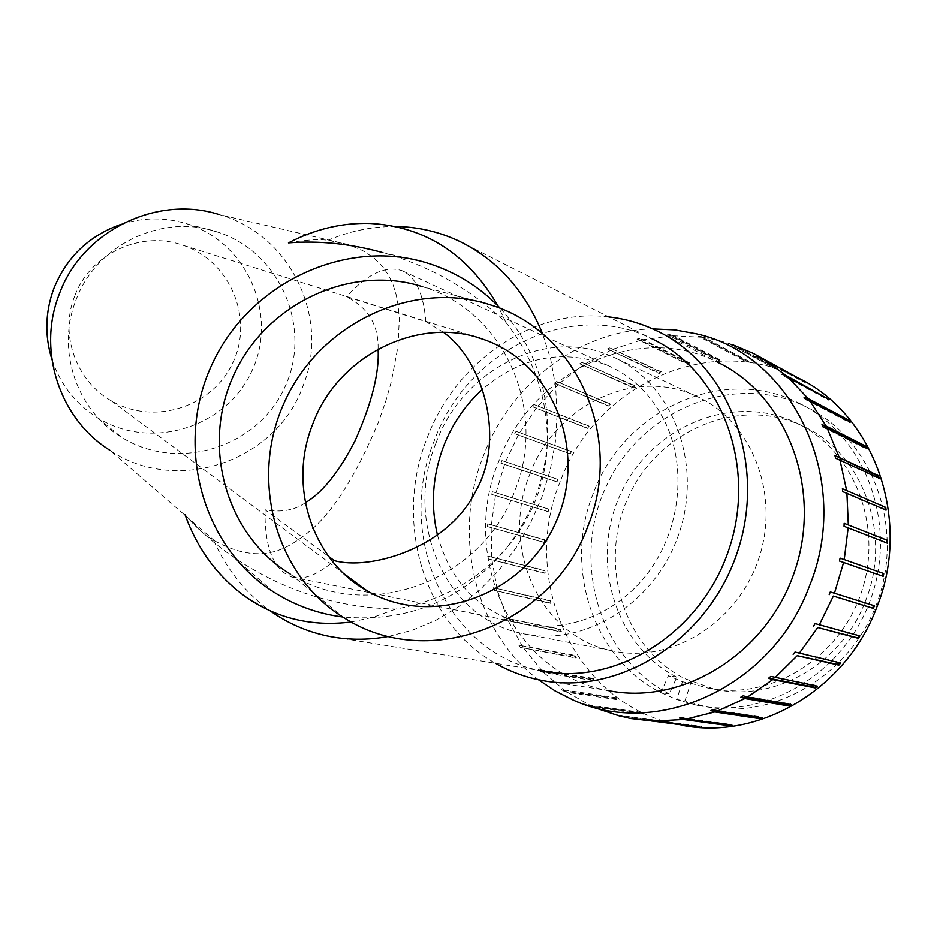 <?xml version="1.0" encoding="UTF-8"?>
<svg xmlns="http://www.w3.org/2000/svg" width="937" height="937" viewBox="0 0 937 937"><rect width="100%" height="100%" fill="white"/><g stroke="black" fill="none" stroke-linecap="round" stroke-linejoin="round"><path stroke-width="0.7" stroke-dasharray="4.68 3.51" d="M529.71 474.59C554.458 406.084 634.126 366.648 696.074 396.058C751.404 420.362 780.837 494.08 758.642 558.967C737.056 624.065 669.123 664.731 610.479 650.407C539.044 635.368 500.1 546.259 529.71 474.59M656.907 330.878L717.496 362.197C636.41 320.911 530.764 372.317 498.484 462.082C459.692 555.793 511.907 672.989 607.071 690.311L539.501 679.899M74.562 296.537C59.464 334.65 76.237 381.125 111.327 400.825C153.984 426.136 213.004 406.845 233.008 362.361C253.915 318.287 230.233 261.13 183.172 245.353C141.311 229.952 89.788 253.751 74.562 296.537M443.693 332.459L425.843 321.625L346.421 296.724C368.171 307.699 378.724 325.139 378.103 349.056M305.345 502.747C294.487 510.337 281.053 512.68 265.03 509.775L328.653 556.449M265.03 509.775C264.574 547.419 273.417 569.813 291.594 576.946C303.506 580.425 317.737 574.967 334.275 560.584M425.843 321.625C423.477 293.504 415.583 276.544 402.149 270.758C385.962 265.183 367.398 273.838 346.421 296.724M344.839 618.268L290.083 573.877C369.037 624.487 483.387 579.558 514.905 490.625C547.747 410.734 505.043 311.248 422.739 286.792L489.746 304.677M500.44 308.519C534.465 346.303 550.113 391.022 547.372 442.651C544.409 481.571 530.928 516.545 506.94 547.583C519.648 532.556 529.405 516.24 536.198 498.625C542.991 481.009 546.716 462.351 547.372 442.651C547.595 397.815 533.762 357.711 505.851 322.34C470.433 289.065 429.31 265.803 382.472 252.545L426.136 262.7M288.455 242.906C305.181 239.884 318.346 239.017 327.95 240.305L347.861 244.487L362.549 250.519L373.863 257.944L382.483 266.448L388.726 275.537L393.095 284.836L396.292 295.214L398.377 306.762L399.314 319.271L397.92 346.831L391.361 381.5L385.739 401.259L378.361 422.353C355.955 475.82 332.94 512.211 309.315 531.537C285.926 550.23 260.58 565.655 214.62 540.86L213.542 540.192C205.18 535.753 195.657 527.203 184.964 514.518C198.867 530.108 214.936 544.233 233.149 556.894C282.236 590.392 336.418 607.773 395.695 609.038C440.003 601.331 477.085 580.846 506.94 547.583C463.628 599.598 408.907 622.73 342.766 616.979M214.62 540.86L109.957 450.31C177.316 495.896 276.872 460.828 303.002 385.939C330.55 318.721 290.763 234.18 218.918 214.503L347.861 244.487M75.745 300.777C95.679 244.908 162.042 213.238 216.67 231.802C280.456 251.479 312.817 328.325 284.719 387.45C257.909 447.172 178.217 472.74 121.693 437.345C77.021 410.804 56.091 350.485 75.745 300.777M121.423 224.224C143.396 217.325 165.252 217.208 187.013 223.884C247.497 242.507 278.43 315.16 251.877 371.005C226.567 427.401 151.021 451.294 97.46 417.703C75.44 403.765 60.249 384.311 51.898 359.339M437.52 535.343C450.287 581.49 478.35 610.783 521.71 623.246C566.264 634.068 617.823 613.84 648.849 571.711C679.864 529.616 686.798 469.835 666.301 424.613C653.394 397.03 634.068 377.388 608.324 365.688C563.676 348.459 521.85 356.212 482.848 388.96M435.869 443.33C403.988 520.913 444.525 617.014 520.445 633.084C582.779 648.404 655.631 604.002 679.102 533.2C703.23 462.609 672.122 382.87 613.266 357.079C547.384 325.842 462.597 369.201 435.869 443.33M608.71 316.917C533.2 307.629 455.511 361.366 427.061 438.165C393.891 520.96 422.997 622.988 495.509 663.279M326.837 635.86L540.11 670.529C446.012 652.726 395.309 535.273 434.159 441.011C466.579 350.801 571.195 298.364 651.73 338.702L459.376 241.266M213.542 540.192C226.707 569.473 245.635 593.051 270.301 610.924L244.967 596.342M388.668 636.41L412.69 630.051L436.162 620.095L458.65 606.672L479.697 589.994L498.894 570.364L515.865 548.122L530.248 523.689L541.773 497.524L550.195 470.14L555.348 442.077L557.152 413.873L555.582 386.079L550.687 359.222L542.605 333.818M370.127 223.463L399.326 226.613C375.011 225.876 351.223 230.432 327.95 240.305M351.223 621.945L373.629 617.12L395.695 609.038M505.851 322.34L498.051 306.024M617.19 715.118L669.744 722.064L672.204 722.638L672.028 723.446L669.58 722.872L669.744 722.064M669.58 722.872L622.437 716.676M619.744 715.727L672.204 722.638M623.632 717.11L672.028 723.446M651.719 720.073L701.86 726.444L701.825 727.276M699.283 726.936L699.318 726.339M650.629 719.686L701.86 726.444M685.755 718.937L729.572 724.957L732.137 724.57L732.23 725.402M682.183 717.672L732.137 724.57M760.528 717.519L762.05 716.992L762.285 717.789M713.408 709.637L762.05 716.992M789.727 704.366L790.652 703.839L791.015 704.577M743.287 695.746L790.652 703.839M816.408 685.931L817.439 686.142M770.811 676.35L816.959 685.474M839.775 662.799L840.665 663.009M795.033 652.035L840.067 662.447M859.053 635.696L859.873 635.918M815.096 623.573L859.182 635.473M873.612 605.525L874.385 605.759M830.287 591.915L873.635 605.466M839.47 561.029L882.361 576.044M883.134 576.325L882.338 576.173M844.038 526.278L886.625 542.874M887.421 543.191L886.613 543.191M842.75 491.62L885.231 509.74M886.097 510.126L885.289 510.278M835.722 458.228L878.473 478.538L878.238 477.753M879.246 478.245L878.473 478.538M823.236 427.19L866.444 448.999L865.882 447.933M867.147 448.565L866.444 448.999M805.785 399.513L849.648 422.61L848.477 421.123M850.281 422.072L849.648 422.61M784 376.018L828.706 400.169L826.938 398.284M829.245 399.537L828.706 400.169M786.799 376.861L826.774 398.471M758.654 357.395L804.368 382.331L802.177 381.054L802.552 380.399M804.789 381.617L804.368 382.331M759.029 357.501L802.177 381.054M730.626 344.125L775.063 368.721L775.367 367.96L777.733 368.791L777.441 369.565M777.733 368.791L734.561 345.284M728.154 343.258L775.063 368.721M732.64 344.722L775.367 367.96M748.968 361.366L704.694 337.66L700.806 336.5L748.792 362.15L746.321 361.776L746.484 360.991L748.968 361.366L748.792 362.15M700.806 336.5L698.229 336.125L746.321 361.776M698.229 336.125L702.129 337.285L746.484 360.991M719.37 359.433L673.984 335.797L670.131 334.65L719.335 360.23L716.828 360.323L716.864 359.527L719.37 359.433L719.335 360.23M670.131 334.65L667.531 334.755L716.828 360.323M667.531 334.755L671.384 335.903L716.864 359.527M689.843 362.982L643.332 339.651L639.526 338.515L689.937 363.755L687.477 364.294L687.383 363.521L689.843 362.982L689.937 363.755M639.526 338.515L636.973 339.089L687.477 364.294M636.973 339.089L640.791 340.236L687.383 363.521M661.241 371.778L609.87 347.861L661.452 372.504L659.109 373.476L658.898 372.75L661.241 371.778L661.452 372.504M609.87 347.861L607.434 348.892L659.109 373.476M607.434 348.892L658.898 372.75M634.349 385.505L581.994 362.35L634.677 386.173L632.51 387.543L632.182 386.876L634.349 385.505L634.677 386.173M581.994 362.35L579.734 363.79L632.51 387.543M579.734 363.79L632.182 386.876M609.905 403.718L556.637 381.488L610.327 404.304L608.406 406.026L607.972 405.44L609.905 403.718L610.327 404.304M556.637 381.488L554.622 383.303L608.406 406.026M554.622 383.303L607.972 405.44M588.553 425.843L534.477 404.702L589.068 426.323L587.429 428.35L586.913 427.858L588.553 425.843L589.068 426.323M534.477 404.702L532.766 406.834L587.429 428.35M532.766 406.834L586.913 427.858M570.856 451.236L516.076 431.313L571.453 451.622L570.141 453.883L569.544 453.508L570.856 451.236L571.453 451.622M516.076 431.313L514.706 433.702L570.141 453.883M514.706 433.702L569.544 453.508M557.269 479.205L501.927 460.582L557.925 479.463L556.976 481.911L556.332 481.653L557.269 479.205L557.925 479.463M501.927 460.582L500.932 463.159L556.976 481.911M500.932 463.159L556.332 481.653M548.157 508.967L492.382 491.714L548.848 509.096L548.286 511.661L547.606 511.532L548.157 508.967L548.848 509.096M492.382 491.714L491.796 494.408L548.286 511.661M491.796 494.408L547.606 511.532M543.765 539.724L487.708 523.853L544.467 539.724L544.315 542.336L543.612 542.336L543.765 539.724L544.467 539.724M487.708 523.853L487.545 526.594L544.315 542.336M487.545 526.594L543.612 542.336M544.221 570.633L488.06 556.156L544.924 570.504L545.182 573.081L544.479 573.21L544.221 570.633L544.924 570.504M488.06 556.156L488.318 558.862L545.182 573.081M488.318 558.862L544.479 573.21M549.55 600.851L493.436 587.722L550.242 600.594L550.909 603.077L550.218 603.334L549.55 600.851L550.242 600.594M493.436 587.722L494.127 590.333L550.909 603.077M494.127 590.333L550.218 603.334M559.658 629.535L503.778 617.682L560.303 629.149L561.368 631.468L560.724 631.854L559.658 629.535L560.303 629.149M503.778 617.682L504.867 620.118L561.368 631.468M504.867 620.118L560.724 631.854M574.322 655.853L518.829 645.171L574.896 655.361L576.337 657.446L575.751 657.938L574.322 655.853L574.896 655.361M518.829 645.171L520.304 647.362L576.337 657.446M520.304 647.362L575.751 657.938M593.18 679.032L542.008 670.705L538.248 669.381L593.683 678.435L595.452 680.215L594.948 680.812L593.18 679.032L593.683 678.435M538.248 669.381L540.075 671.243L595.452 680.215M540.075 671.243L543.835 672.579L594.948 680.812M615.761 698.334L565.351 690.885L561.544 689.527L616.171 697.643L618.221 699.072L617.811 699.763L615.761 698.334L616.171 697.643M561.544 689.527L563.676 691.026L618.221 699.072M563.676 691.026L567.471 692.373L617.811 699.763M732.102 344.429L719.757 340.752L704.694 337.66M702.129 337.285L673.984 335.797M671.384 335.903L643.332 339.651M640.791 340.236L613.641 349.009M611.217 350.04L585.73 363.497M583.482 364.938L560.338 382.647M558.347 384.451L538.154 405.862M536.456 407.993L519.742 432.496M518.384 434.862L505.582 461.777M652.726 328.922C580.19 330.175 511.262 382.999 483.832 454.726C451.763 533.891 473.911 631.175 538.447 679.676M504.598 464.342L496.036 492.921M495.45 495.603L491.363 525.083M491.199 527.812L491.726 557.398M491.984 560.103L497.125 588.986M497.805 591.587L507.479 618.97M508.568 621.395L522.565 646.483M524.041 648.662L542.008 670.705M543.835 672.579L565.351 690.885M567.471 692.373L591.95 706.334L588.108 704.964L596.096 708.173L573.233 700.044M588.108 704.964L641.763 712.366L644.047 713.385L643.754 714.146L641.458 713.127L641.763 712.366M641.458 713.127L591.95 706.334M590.474 706.041L644.047 713.385M594.316 707.4L643.754 714.146M690.733 683.167L706.193 687.617C768.281 701.719 839.002 659.683 861.314 592.5C884.235 525.516 853.431 449.034 795.49 422.482C731.621 392.263 650.934 426.921 620.692 493.729C589.514 560.103 614.344 645.37 676.819 677.111L669.229 693.895L660.843 692.56L676.666 699.517L684.959 700.806L690.733 683.167L682.487 681.726L668.491 675.636L660.843 692.56C592.5 658.453 563.137 566.37 593.578 492.663C623.925 410.23 722.825 364.212 798.64 402.957L805.937 406.752C870.332 437.427 904.322 523.186 878.613 598.356C853.56 673.75 774.7 721.197 704.999 706.463L684.959 700.806M676.819 677.111L668.491 675.636M798.64 402.957C863.457 433.831 897.669 520.304 871.738 596.131C846.462 672.18 767.016 720.061 696.847 705.221L676.666 699.517L682.487 681.726M669.229 693.895C598.274 657.446 570.785 560.338 606.696 485.354C641.529 409.856 733.601 371.228 805.937 406.752M753.137 353.331L798.453 378.103C710.925 331.534 595.756 384.814 560.713 480.365C518.079 580.835 576.642 708.067 681.586 725.168L630.226 718.456M865.366 601.238C893.008 533.973 862.309 452.231 802.318 425.855C738.848 395.824 658.664 430.153 628.633 496.458C597.677 562.329 622.414 646.975 684.525 678.493L713.725 688.918C772.943 703.055 841.707 664.567 865.366 601.238M111.327 400.825L343.762 573.491M183.172 245.353L476.394 337.168M233.149 556.894L273.909 592.161M97.46 417.703L121.693 437.345M187.013 223.884L216.67 231.802M608.324 365.688L402.149 270.758M521.71 623.246L291.594 576.946M696.074 396.058L613.266 357.079M610.479 650.407L520.445 633.084M696.46 333.841L719.757 340.752M696.847 705.221L704.999 706.463M802.318 425.855L795.49 422.482M713.725 688.918L706.193 687.617"/><path stroke-width="1.41" d="M607.071 690.311C681.738 706.299 767.18 654.038 794.705 571.195C822.932 488.587 786.6 394.934 717.496 362.197M312.478 424.754C337.613 355.018 419.155 315.418 483.047 339.253C554.985 363.626 588.401 453.695 555.032 524.134C523.022 595.194 432.425 628.856 366.882 590.673C312.981 561.029 287.682 486.889 312.478 424.754M328.653 556.449L334.275 560.584C368.37 570.516 446.457 549.363 475.188 492.206C506.32 438.844 483.269 361.143 443.693 332.459M378.103 349.056C379.485 372.563 371.778 403.191 354.982 440.94C338.971 472.049 322.422 492.663 305.345 502.747M422.739 286.792C352.523 263.847 266.975 302.276 233.981 374.554C200.331 446.527 226.777 535.976 290.083 573.877M587.909 526.114C623.726 439.16 578.516 331.136 489.746 304.677C414.013 279.847 321.004 322.07 284.871 401.223C248.012 480.049 276.462 577.543 344.839 618.268C430.118 672.684 553.474 622.859 587.909 526.114M342.766 616.979C318.088 613.794 295.132 605.513 273.909 592.161C202.954 547.899 173.72 446.375 211.961 364.528C249.511 282.353 346.069 238.15 426.136 262.7C455.101 271.519 479.873 286.792 500.44 308.519M382.472 252.545C350.251 243.69 318.908 240.469 288.455 242.906C314.75 229.167 341.97 222.678 370.127 223.463C425.117 226.485 467.762 254.009 498.051 306.024M218.918 214.503C156.596 194.65 81.824 231.088 59.148 294.558C36.894 350.977 59.98 419.296 109.957 450.31M51.898 359.339C44.601 335.68 45.234 312.15 53.784 288.737C66.679 256.996 89.226 235.492 121.423 224.224M482.848 388.96C465.396 404.725 452.278 423.875 443.517 446.41C432.472 475.937 430.47 505.582 437.52 535.343M495.509 663.279C509.236 671.138 523.9 676.678 539.501 679.899C617.706 696.741 707.88 640.92 737.208 552.596C767.286 464.529 729.337 365.114 656.907 330.878C641.564 323.464 625.494 318.814 608.71 316.917M651.73 338.702C721.08 370.958 757.518 465.783 728.834 549.75C700.876 633.962 614.672 687.09 540.11 670.529M270.301 610.924C287.425 623.082 306.27 631.397 326.837 635.86C346.936 640.123 367.538 640.311 388.668 636.41M542.605 333.818C524.837 290.517 497.102 259.666 459.376 241.266C440.296 232.259 420.28 227.375 399.326 226.613M184.964 514.518C197.356 548.906 217.349 576.185 244.967 596.342C276.31 618.373 311.728 626.912 351.223 621.945M622.437 716.676L617.19 715.118L630.226 718.456L651.906 720.963L647.971 719.569L651.719 720.073M647.971 719.569L699.283 726.936M699.271 727.171L651.906 720.963M679.512 718.07L682.183 717.672L686.153 719.066L732.23 725.402L729.665 725.777L683.483 719.475L679.512 718.07L685.755 718.937M729.665 725.777L729.583 725.039M710.808 710.551L713.408 709.637L717.426 711.042L762.285 717.789L759.79 718.644L714.826 711.944L710.808 710.551L760.528 717.519M759.79 718.644L759.556 717.847M740.839 697.14L743.287 695.746L747.339 697.151L791.015 704.577L788.661 705.901L744.892 698.533L740.839 697.14L788.298 705.163L789.727 704.366M788.661 705.901L788.298 705.163M768.598 678.189L770.811 676.35L817.439 686.142L815.331 687.887L772.697 679.583L768.598 678.189L814.839 687.219L816.408 685.931M815.331 687.887L814.839 687.219M793.135 654.272L795.033 652.035L840.665 663.009L838.849 665.118L797.258 655.654L838.252 664.556L839.775 662.799M838.849 665.118L838.252 664.556M813.574 626.127L815.096 623.573L859.873 635.918L858.421 638.331L817.72 627.497L857.742 637.898L859.053 635.696M858.421 638.331L857.742 637.898M829.21 594.69L830.287 591.915L874.385 605.759L873.366 608.394L833.356 596.049L872.605 608.101L873.612 605.525M873.366 608.394L872.605 608.101M883.134 576.325L839.47 561.029L840.079 558.112L883.708 573.549L883.134 576.325M882.361 576.044L882.912 573.397M840.079 558.112L883.708 573.549M887.421 543.191L844.038 526.278L844.155 523.326L887.526 540.391L887.421 543.191M886.625 542.874L886.718 540.38M844.155 523.326L887.526 540.391M886.097 510.126L842.75 491.62L842.375 488.727L885.734 507.385L886.097 510.126M885.231 509.74L884.926 507.526M842.375 488.727L885.734 507.385M879.246 478.245L835.722 458.228L834.867 455.487L877.653 475.937L878.426 475.645L879.246 478.245M878.238 477.753L877.653 475.937M834.867 455.487L878.426 475.645M867.147 448.565L827.324 428.432L823.236 427.19L821.948 424.707L865.191 446.633L865.905 446.199L867.147 448.565M865.882 447.933L865.191 446.633M821.948 424.707L826.036 425.96L865.905 446.199M850.281 422.072L809.837 400.731L805.785 399.513L804.098 397.347L848.02 420.549L848.653 419.999L850.281 422.072M804.098 397.347L808.151 398.576L848.653 419.999M781.973 374.25L786.002 375.456L829.245 399.537L786.799 376.861M756.382 356.06L760.364 357.243L804.789 381.617L762.636 358.578L756.382 356.06L759.029 357.501M760.364 357.243L753.137 353.331L732.64 344.722M654.553 721.068L683.483 719.475M686.153 719.066L714.826 711.944M717.426 711.042L744.892 698.533M747.339 697.151L772.697 679.583M774.899 677.756L797.258 655.654M799.144 653.429L817.72 627.497M819.231 624.956L833.356 596.049M834.434 593.273L843.628 562.364M844.237 559.459L848.184 527.59M848.301 524.638L846.896 492.909M846.521 490.028L839.845 459.493M838.99 456.764L827.324 428.432M826.036 425.96L809.837 400.731M808.151 398.576L788.017 377.224M786.002 375.456L762.636 358.578M538.447 679.676L555.208 690.956L573.233 700.044C657.036 738.977 772.217 687.114 809.24 586.585C853.162 480.728 793.112 354.736 696.46 333.841L674.757 329.883L652.726 328.922M596.096 708.173L621.079 716.5M681.586 725.168C757.998 740.839 845.713 690.147 876.528 607.902C912.439 520.34 874.35 414.412 798.453 378.103M343.762 573.491L366.882 590.673M476.394 337.168L483.047 339.253"/></g></svg>
